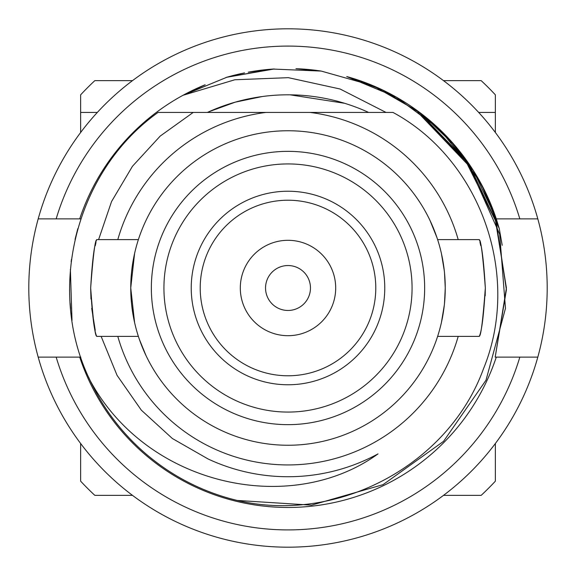 <?xml version="1.0" encoding="UTF-8"?>
<svg xmlns="http://www.w3.org/2000/svg" width="576" height="576" viewBox="0 0 576 576"><rect width="100%" height="100%" fill="white"/><g stroke="black" fill="none" stroke-linecap="round" stroke-linejoin="round"><path stroke-width="0.86" d="M288 445.248A157.248 157.248 0 0 1 130.752 288A157.248 157.248 0 0 1 288 130.752A157.248 157.248 0 0 1 445.248 288A157.248 157.248 0 0 1 288 445.248M288 424.649A136.649 136.649 0 0 1 151.351 288A136.649 136.649 0 0 1 288 151.351A136.649 136.649 0 0 1 424.649 288A136.649 136.649 0 0 1 288 424.649M139.406 236.542L139.14 237.326M134.597 253.454L130.752 287.856M130.752 288L134.597 322.546M139.406 339.458L145.958 355.464M90.662 288C92.246 315 94.234 331.034 96.617 336.118C95.054 335.779 93.067 319.745 90.662 288C92.246 261 94.234 244.966 96.617 239.882C95.054 240.221 93.067 256.255 90.662 288L90.972 299.045M95.99 242.453L95.227 245.808M91.706 308.29L95.242 330.25M485.179 295.87L485.338 288C483.746 315.029 481.759 331.07 479.383 336.118C480.953 335.75 482.94 319.709 485.338 288C483.746 260.971 481.759 244.93 479.383 239.882C480.953 240.25 482.94 256.291 485.338 288L485.338 287.568M480.722 245.57L479.952 242.215M436.601 339.437L436.982 338.321M441.41 322.524L444.29 305.302M444.506 303.257L445.248 288M445.248 287.978L444.514 272.786M444.29 270.698L441.41 253.476M436.982 237.679L430.042 220.536M90.252 380.75C45.612 289.994 75.65 171.094 158.062 112.435L392.998 112.435C480.103 159.336 521.957 275.004 483.422 368.942C448.776 464.227 338.357 524.297 237.226 500.436A218.419 218.419 0 0 1 90.252 380.75C147.586 486.389 291.226 516.802 378.014 453.881A188.734 188.734 0 0 1 208.152 459.007L172.354 438.502L141.336 410.17L117.05 375.329L101.131 336.384M218.743 112.435L265.925 112.435A176.947 176.947 0 0 0 117.799 239.616M117.799 336.384A176.947 176.947 0 0 0 458.201 336.384M458.201 239.616A176.947 176.947 0 0 0 310.075 112.435L357.257 112.435M478.685 112.435L495.36 112.435L495.36 132.48M80.64 132.48L80.64 112.435L97.315 112.435M80.64 443.52L80.64 481.169A283.392 283.392 0 0 0 94.831 495.36L132.48 495.36M443.52 495.36L481.169 495.36A283.392 283.392 0 0 0 495.36 481.169L495.36 443.52M443.52 80.64L481.169 80.64A283.392 283.392 0 0 1 495.36 94.831L495.36 112.435M132.48 80.64L94.831 80.64A283.392 283.392 0 0 0 80.64 94.831L80.64 112.435M90.252 380.758L88.589 377.114M72 320.407L70.38 269.302M237.247 500.443L311.508 505.152L383.04 484.654L443.549 441.331L486 380.21L505.469 308.383L499.687 234.194L469.339 166.248L417.938 112.435L465.797 161.136L496.282 222.235L506.412 289.764L495.194 357.12L506.419 288L495.194 218.88L506.419 288L495.194 357.12L496.289 357.12A219.456 219.456 0 0 1 79.711 357.12L38.189 357.12A259.2 259.2 0 0 1 38.189 218.88L79.711 218.88A219.456 219.456 0 0 1 182.952 95.321L204.192 85.176M70.114 303.214L70.56 308.664M71.165 261.756L71.482 259.243M75.038 239.465L77.782 228.708M193.212 112.435L160.214 136.073L132.466 166.27L111.557 201.535L98.597 239.616M288 412.07A124.07 124.07 0 0 1 163.93 288A124.07 124.07 0 0 1 288 163.93A124.07 124.07 0 0 1 412.07 288A124.07 124.07 0 0 1 288 412.07M288 384.768A96.768 96.768 0 0 0 384.768 288A96.768 96.768 0 0 0 288 191.232A96.768 96.768 0 0 0 191.232 288A96.768 96.768 0 0 0 288 384.768M350.071 225.929A87.782 87.782 0 0 1 350.071 350.071A87.782 87.782 0 0 1 225.929 350.071A87.782 87.782 0 0 1 225.929 225.929A87.782 87.782 0 0 1 350.071 225.929M321.725 254.275A47.693 47.693 0 0 0 254.275 254.275A47.693 47.693 0 0 0 254.275 321.725A47.693 47.693 0 0 0 321.725 321.725A47.693 47.693 0 0 0 321.725 254.275M303.883 272.117A22.464 22.464 0 0 0 272.117 272.117A22.464 22.464 0 0 0 272.117 303.883A22.464 22.464 0 0 0 303.883 303.883A22.464 22.464 0 0 0 303.883 272.117M38.189 218.88A259.2 259.2 0 0 1 537.811 218.88L496.289 218.88A219.456 219.456 0 0 0 373.154 85.738L321.242 71.078L272.923 69.062L226.937 77.213L182.952 95.321L204.782 84.938M537.811 218.88A259.2 259.2 0 0 1 537.811 357.12L496.289 357.12M495.194 218.88L496.289 218.88L495.194 218.88L496.289 218.88L499.226 228.463L468.554 163.26L418.421 111.499M79.711 218.88L80.806 218.88M80.806 357.12L79.711 357.12M386.035 112.435L340.099 89.014L288.324 77.666L234.806 79.769L182.952 95.321L204.71 84.967M368.618 112.435A193.19 193.19 0 0 0 207.382 112.435L209.282 111.571M241.042 73.627A219.456 219.456 0 0 0 226.937 77.213L244.231 72.95M248.494 72.13L261.878 70.106M226.922 77.213L244.548 72.886M248.227 72.18L274.169 68.983M296.201 68.695L321.293 71.086M346.982 76.622L396.41 97.193L439.387 129.118L473.35 170.503L496.289 218.88L473.314 170.446L439.294 129.031L396.238 97.092L346.73 76.55M226.037 77.472L241.438 73.541M248.299 72.166L273.406 69.026M321.242 71.078A219.456 219.456 0 0 0 296.64 68.717L321.336 71.093M362.009 81.403L373.154 85.738L419.386 112.219L449.114 138.996L473.486 170.712L486.353 194.105L496.282 218.873M502.2 245.282L499.226 228.463L481.882 185.177L455.774 146.534L422.093 114.278L382.356 89.863L346.752 76.558M374.162 86.162L373.154 85.738A219.456 219.456 0 0 0 346.997 76.622M272.923 69.062A219.456 219.456 0 0 0 249.811 71.892M204.473 85.061A219.456 219.456 0 0 0 182.952 95.321L204.624 84.996M393.739 95.695L394.308 96.012M442.31 131.962L443.167 132.804M466.38 160.171L466.747 160.675M477.029 176.515L483.71 188.712M485.914 193.176L493.33 210.528M208.836 111.773L235.382 102.11M243.367 73.13L226.692 77.285L274.255 68.976M296.46 68.71L321.264 71.078M182.959 95.314L205.164 84.78M249.574 71.935L273.852 68.998M295.942 68.688L315.713 70.301M344.585 103.284L289.98 94.817M262.368 96.516L235.224 102.161M38.189 357.12A259.2 259.2 0 0 0 537.811 357.12A259.2 259.2 0 0 1 38.189 357.12M519.833 218.88A241.92 241.92 0 0 0 56.167 218.88M56.167 357.12A241.92 241.92 0 0 0 519.833 357.12M96.689 239.616L138.384 239.616M96.689 336.384L138.384 336.384M437.616 336.384L479.311 336.384M437.616 239.616L479.311 239.616"/></g></svg>
